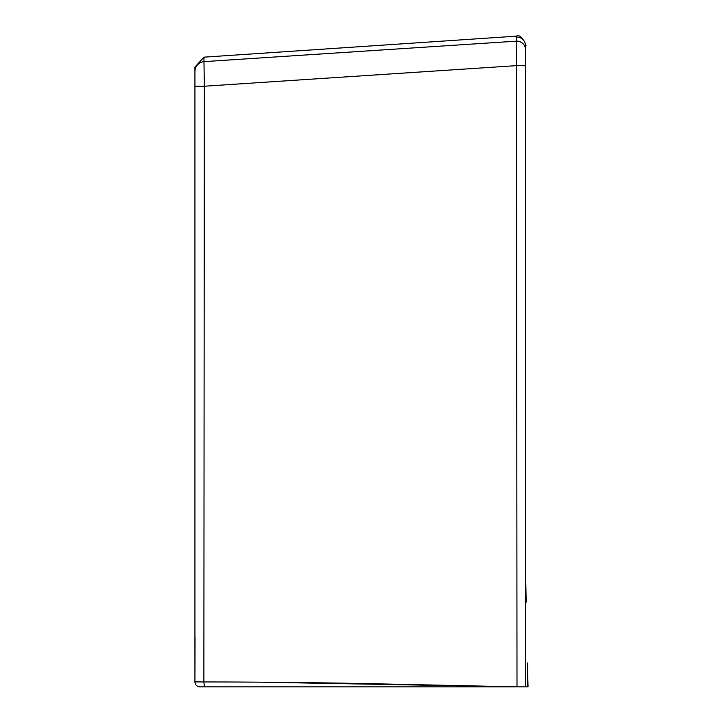 <?xml version="1.0" encoding="UTF-8"?>
<svg xmlns="http://www.w3.org/2000/svg" width="723" height="723" viewBox="0 0 723 723"><rect width="100%" height="100%" fill="white"/><g stroke="black" fill="none" stroke-linecap="round" stroke-linejoin="round"><path stroke-width="1.08" d="M224.763 686.85L199.9 686.85A4.971 4.971 0 0 1 194.93 681.879L203.868 681.961C249.408 681.934 301.527 682.44 360.235 683.47L516.999 686.85L204.374 686.85L516.999 686.85L260.714 682.178M527.618 686.85L527.546 664.301M525.639 686.85L516.999 686.85L516.493 41.157A8.703 8.694 -2.7 0 1 525.549 49.851L525.639 686.85L527.546 686.85L527.546 662.964M525.549 65.757L516.611 65.63L204.347 86.218L203.868 681.961L204.374 686.85L199.9 686.85A4.971 4.971 0 0 1 194.93 681.879L195.038 637.831M200.696 686.85L223.696 686.85M528.034 686.85L527.618 670.14A8.703 8.703 -99.4 0 0 527.6 669.643M525.549 80.976L525.549 90.438M194.93 81.229L194.93 103.018M194.93 100.877L194.93 79.096M516.484 36.15L203.958 57.153L203.967 61.636L516.493 41.157L516.484 36.15C520.958 32.77 527.844 47.338 525.549 45.775L525.558 50.493M525.549 46.2L525.549 45.621M204.347 88.251L204.347 86.525M194.93 71.532A9.941 9.941 0 0 1 203.967 61.636L204.347 86.218L194.93 86.308L194.93 67.076L203.958 57.153M194.93 681.879L194.93 86.308M527.618 670.14A8.703 8.694 -5.6 0 0 527.6 669.57M516.484 37.081A8.703 8.703 -0 0 1 525.549 45.504M527.546 664.229L527.573 669.29M527.835 670.14L527.573 668.025M194.93 639.512L195.056 637.704M525.549 83.814L525.549 97.307M525.549 98.897L525.558 50.23M525.558 566.724L525.567 570.266M525.567 570.221L526.172 602.16M525.549 88.26L525.549 91.053M525.549 91.369L525.549 89.083M525.558 80.587L525.558 59.494M525.549 44.085L525.549 45.82M525.549 47.546L525.549 46.1M525.558 567.519L525.549 87.347"/></g></svg>
